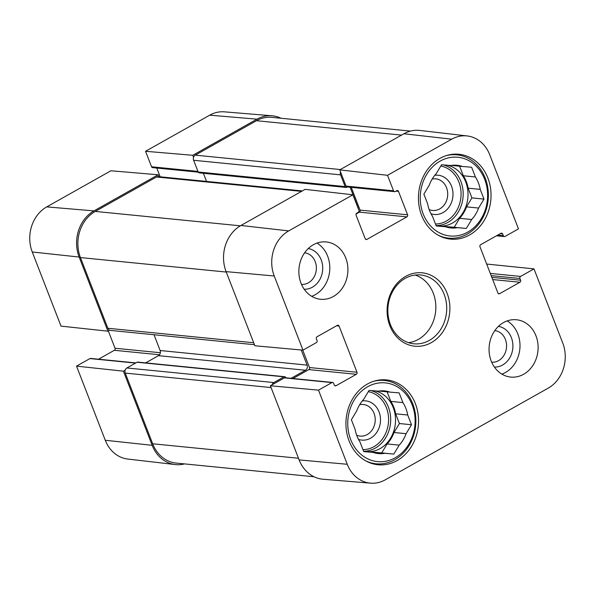 <?xml version="1.0" encoding="UTF-8"?>
<svg xmlns="http://www.w3.org/2000/svg" width="595" height="595" viewBox="0 0 595 595"><rect width="100%" height="100%" fill="white"/><g stroke="black" fill="none" stroke-linecap="round" stroke-linejoin="round"><path stroke-width="0.89" d="M304.625 252.786A15.879 13.499 -84.3 0 1 316.235 265.772A15.879 13.499 -84.3 0 1 308.381 282.818A15.879 13.499 -84.3 0 1 301.487 284.38M494.824 330.597A15.879 13.499 -84.3 0 1 506.434 343.583A15.879 13.499 -84.3 0 1 498.58 360.637A15.879 13.499 -84.3 0 1 491.686 362.199M432.163 179.058A15.879 13.499 -84.3 0 1 447.633 195.986A15.879 13.499 -84.3 0 1 429.136 209.537M359.663 404.697A15.879 13.499 -84.3 0 1 375.14 421.624A15.879 13.499 -84.3 0 1 356.643 435.176M274.228 275.998A33.774 28.709 -84.3 0 1 288.716 230.905L352.895 194.788L305.116 189.359L240.93 225.475A34.569 29.386 95.7 0 0 226.1 271.632L254.861 345.769L302.981 350.143L274.228 275.998L226.1 271.632M486.68 264.054L533.99 268.88L562.744 343.017A33.774 28.709 -84.3 0 1 548.255 388.111L385.27 479.83A33.774 28.709 -84.3 0 1 370.573 483.155A33.774 28.709 -84.3 0 1 347.257 464.279L318.496 390.141L270.375 385.768L299.129 459.905A34.569 29.386 95.7 0 0 322.996 479.228L370.573 483.155M467.209 135.943L419.787 130.439A34.569 29.386 95.7 0 0 403.923 133.763L339.738 169.88L387.524 175.302L451.702 139.185A33.774 28.709 -84.3 0 1 467.209 135.943A33.774 28.709 -84.3 0 1 489.722 154.737L518.476 228.874L505.058 236.423A1.54 1.309 95.7 0 1 503.333 235.717L502.663 233.999A1.54 1.309 -84.3 0 0 500.93 233.285L480.634 244.709A1.54 1.309 -84.3 0 0 479.972 246.761L497.896 292.971A1.54 1.309 -84.3 0 0 499.629 293.677L519.926 282.253A1.54 1.309 -84.3 0 0 520.588 280.2L519.918 278.475A1.54 1.309 95.7 0 1 520.573 276.43L533.99 268.88M302.981 350.143L316.399 342.594A1.54 1.309 95.7 0 0 317.061 340.541L316.391 338.815A1.54 1.309 -84.3 0 1 317.046 336.763L337.35 325.339A1.54 1.309 -84.3 0 1 339.076 326.045L357 372.254A1.54 1.309 -84.3 0 1 356.338 374.307L336.041 385.731A1.54 1.309 -84.3 0 1 334.316 385.024L333.646 383.299A1.54 1.309 95.7 0 0 331.913 382.592L318.496 390.141M270.375 385.768L284.403 377.877A1.54 1.309 -84.3 0 1 285.094 377.728L332.605 382.444M292.985 378.509L308.835 369.592A1.54 1.309 95.7 0 0 309.489 367.539L302.729 350.113M387.524 175.302L393.533 190.802A1.54 1.309 95.7 0 0 395.266 191.508L396.761 190.668A1.54 1.309 -84.3 0 1 398.486 191.374L407.582 214.825A1.54 1.309 -84.3 0 1 406.921 216.87L366.922 239.383A1.54 1.309 -84.3 0 1 365.196 238.677L356.1 215.226A1.54 1.309 -84.3 0 1 356.755 213.174L358.25 212.333A1.54 1.309 95.7 0 0 358.911 210.288L352.895 194.788M356.078 214.036L359.41 212.155A1.54 1.309 95.7 0 0 360.072 210.109L351.251 187.358M394.582 191.657L347.071 186.942A1.54 1.309 -84.3 0 1 346.03 186.086L339.738 169.88M408.49 342.646A34.569 29.386 95.7 0 0 418.449 339.343A34.569 29.386 95.7 0 0 435.8 305.168A34.569 29.386 95.7 0 0 415.198 275.046M503.556 322.557A28.805 24.484 -84.3 0 1 516.43 319.753A28.805 24.484 -84.3 0 1 537.954 350.834A28.805 24.484 -84.3 0 1 510.741 377.081A28.805 24.484 -84.3 0 1 489.335 353.698A28.805 24.484 -84.3 0 1 503.556 322.557M313.357 244.738A28.805 24.484 -84.3 0 1 326.231 241.934A28.805 24.484 -84.3 0 1 347.755 273.023A28.805 24.484 -84.3 0 1 320.541 299.27A28.805 24.484 -84.3 0 1 299.144 275.879A28.805 24.484 -84.3 0 1 313.357 244.738M439.891 158.411A42.632 36.243 -84.3 0 1 458.946 154.261A42.632 36.243 -84.3 0 1 490.801 200.27A42.632 36.243 -84.3 0 1 450.527 239.116A42.632 36.243 -84.3 0 1 418.85 204.501A42.632 36.243 -84.3 0 1 439.891 158.411M367.39 384.05A42.632 36.243 -84.3 0 1 386.453 379.9A42.632 36.243 -84.3 0 1 418.307 425.908A42.632 36.243 -84.3 0 1 378.026 464.755A42.632 36.243 -84.3 0 1 346.35 430.14A42.632 36.243 -84.3 0 1 367.39 384.05M431.33 342.616A36.875 31.342 95.7 0 0 436.886 278.988A36.875 31.342 95.7 0 0 387.248 306.923A36.875 31.342 95.7 0 0 431.33 342.616M429.315 340.422A34.569 29.386 -84.3 0 1 413.867 343.791A34.569 29.386 -84.3 0 1 388.037 306.485A34.569 29.386 -84.3 0 1 420.695 274.987A34.569 29.386 -84.3 0 1 446.376 303.056A34.569 29.386 -84.3 0 1 429.315 340.422M311.691 296.31A28.805 24.484 95.7 0 0 329.637 271.223A28.805 24.484 95.7 0 0 316.971 243.087M501.882 374.129A28.805 24.484 95.7 0 0 519.837 349.034A28.805 24.484 95.7 0 0 507.171 320.906M304.209 289.252A20.49 17.419 95.7 0 0 312.405 287.199A20.49 17.419 95.7 0 0 322.587 265.608A20.49 17.419 95.7 0 0 308.255 248.539M494.408 367.07A20.49 17.419 95.7 0 0 502.604 365.01A20.49 17.419 95.7 0 0 512.778 343.419A20.49 17.419 95.7 0 0 498.446 326.358M446.138 155.667A41.866 35.588 -84.3 0 1 456.856 154.826A41.866 35.588 -84.3 0 1 487.96 188.816A41.866 35.588 -84.3 0 1 467.298 234.08A41.866 35.588 -84.3 0 1 448.585 238.149A41.866 35.588 -84.3 0 1 438.247 235.226M467.707 232.124A39.56 33.632 -84.3 0 1 420.412 193.836A39.56 33.632 -84.3 0 1 473.672 163.87A39.56 33.632 -84.3 0 1 467.707 232.124M457.116 227.707A31.498 26.775 -84.3 0 1 450.817 227.952A31.498 26.775 -84.3 0 1 445.402 226.732L436.224 225.974L432.453 216.253A31.498 26.775 -84.3 0 1 427.641 203.84L423.871 194.119L429.27 185.164A31.498 26.775 -84.3 0 1 436.172 173.718L441.572 164.756L450.75 165.514A31.498 26.775 -84.3 0 1 457.042 165.269A31.498 26.775 -84.3 0 1 462.464 166.488L471.634 167.247L475.405 176.968A31.498 26.775 -84.3 0 1 480.217 189.381L483.988 199.102L478.588 208.057A31.498 26.775 -84.3 0 1 471.686 219.503L466.287 228.465L445.038 226.509A31.498 26.775 -84.3 0 1 444.294 226.628M436.165 225.817L445.402 226.732M445.038 226.509L454.208 227.268L459.608 218.305L471.686 219.503M478.588 208.057L466.51 206.859A31.498 26.775 -84.3 0 1 459.608 218.305M466.51 206.859L471.909 197.897L468.139 188.184L480.217 189.381M475.405 176.968L463.327 175.763A31.498 26.775 -84.3 0 1 468.139 188.184M463.327 175.763L459.615 166.206M447.462 165.246A30.724 26.12 -84.3 0 1 467.886 191.292A30.724 26.12 -84.3 0 1 452.55 222.999A30.724 26.12 -84.3 0 1 438.812 225.988A30.724 26.12 -84.3 0 1 436.053 225.535M451.486 165.395L462.464 166.488M483.988 199.102L471.909 197.897M466.287 228.465L454.208 227.268M430.981 213.754A19.717 16.764 95.7 0 0 452.892 196.506A19.717 16.764 95.7 0 0 434.804 175.294M373.645 381.306A41.866 35.588 -84.3 0 1 384.363 380.465A41.866 35.588 -84.3 0 1 415.466 414.455A41.866 35.588 -84.3 0 1 394.805 459.712A41.866 35.588 -84.3 0 1 376.092 463.788A41.866 35.588 -84.3 0 1 365.747 460.857M395.214 457.763A39.56 33.632 -84.3 0 1 347.919 419.475A39.56 33.632 -84.3 0 1 401.171 389.502A39.56 33.632 -84.3 0 1 395.214 457.763M384.615 453.345A31.498 26.775 -84.3 0 1 378.323 453.591A31.498 26.775 -84.3 0 1 372.901 452.371L363.731 451.612L359.96 441.892A31.498 26.775 -84.3 0 1 355.148 429.478L351.377 419.758L356.777 410.795A31.498 26.775 -84.3 0 1 363.679 399.357L369.079 390.394L378.249 391.153A31.498 26.775 -84.3 0 1 384.548 390.908A31.498 26.775 -84.3 0 1 389.963 392.12L399.141 392.879L402.912 402.599A31.498 26.775 -84.3 0 1 407.724 415.012L411.495 424.733L406.088 433.696A31.498 26.775 -84.3 0 1 399.193 445.142L393.793 454.104L372.537 452.14A31.498 26.775 -84.3 0 1 371.801 452.26M363.671 451.456L372.901 452.371M372.537 452.14L381.715 452.899L387.114 443.944L399.193 445.142M406.088 433.696L394.009 432.498A31.498 26.775 -84.3 0 1 387.114 443.944M394.009 432.498L399.416 423.536L395.645 413.815L407.724 415.012M402.912 402.599L390.826 401.402A31.498 26.775 -84.3 0 1 395.645 413.815M390.826 401.402L387.122 391.837M374.962 390.878A30.724 26.12 -84.3 0 1 395.385 416.931A30.724 26.12 -84.3 0 1 380.056 448.637A30.724 26.12 -84.3 0 1 366.319 451.627A30.724 26.12 -84.3 0 1 363.56 451.174M378.993 391.034L389.963 392.12M411.495 424.733L399.416 423.536M393.793 454.104L381.715 452.899M358.488 439.385A19.717 16.764 95.7 0 0 380.398 422.145A19.717 16.764 95.7 0 0 362.303 400.933M158.895 176.685L158.158 174.774L110.923 170.772L46.745 206.889A33.774 28.709 95.7 0 0 32.256 251.983L61.01 326.12L107.903 331.184L79.15 257.047A34.569 29.386 -84.3 0 1 93.973 210.89L158.158 174.774M107.903 331.184L109.651 330.203M125.166 370.202L123.418 371.183L76.524 366.126L105.278 440.263A33.774 28.709 95.7 0 0 127.791 459.057L175.213 464.561A34.569 29.386 -84.3 0 1 152.179 445.32L123.418 371.183M184.524 463.899A34.569 29.386 -84.3 0 1 175.213 464.561M198.254 172.171L152.603 167.641A1.54 1.309 -84.3 0 1 151.561 166.779L145.552 151.286L192.787 155.288L256.966 119.171A34.569 29.386 -84.3 0 1 272.004 115.772A34.569 29.386 -84.3 0 1 280.996 118.249M192.787 155.288L193.568 157.311M160.181 176.812L156.783 168.05M272.004 115.772L224.427 111.845A33.774 28.709 95.7 0 0 209.73 115.17L145.552 151.286M76.524 366.126L89.942 358.577A1.54 1.309 -84.3 0 1 90.626 358.421L135.876 362.913M98.517 359.209L114.366 350.291A1.54 1.309 95.7 0 0 115.028 348.239L108.32 330.946M272.123 384.787A3.838 3.265 -84.3 0 1 273.856 382.555L284.001 376.843A1.54 1.309 -84.3 0 1 284.693 376.695L137.735 362.102A1.54 1.309 95.7 0 0 137.051 362.251L126.899 367.963A3.838 3.265 95.7 0 0 125.248 373.095L152.67 443.781A34.569 29.386 95.7 0 0 176.12 463.066L314.004 476.751M154.008 334.732L160.137 350.522A3.838 3.265 -84.3 0 1 158.486 355.654L145.626 362.891M302.342 190.921L158.188 176.611A3.838 3.265 95.7 0 0 156.47 176.983L95.274 211.418A34.569 29.386 95.7 0 0 80.444 257.575L107.866 328.269A3.838 3.265 95.7 0 0 110.469 330.411L254.444 344.698M203.393 173.271L206.554 181.416M410.476 131.101L271.922 117.349A34.569 29.386 95.7 0 0 256.467 120.711L195.272 155.146A3.838 3.265 95.7 0 0 193.628 160.278L198.172 172A1.54 1.309 95.7 0 0 199.213 172.855L346.171 187.447A1.54 1.309 -84.3 0 1 345.13 186.585L340.585 174.863A3.838 3.265 -84.3 0 1 340.526 171.895M284.693 376.695A1.54 1.309 -84.3 0 1 285.734 377.55L285.831 377.795M291.081 378.323L305.443 370.239A3.838 3.265 95.7 0 0 307.094 365.107L301.226 349.979M358.227 208.525A3.838 3.265 95.7 0 0 357.974 207.506L350.113 187.239M347.428 186.979L346.863 187.291A1.54 1.309 -84.3 0 1 346.171 187.447M240.93 225.475L288.716 230.905M299.129 459.905L347.257 464.279M403.923 133.763L451.702 139.185M490.317 273.425L520.573 276.43M492.69 279.553L519.926 282.253M498.298 293.543L499.629 293.677M491.842 277.352L520.588 280.2M491.173 275.626L519.918 278.475M497.621 235.151L503.333 235.717M500.127 233.746L502.663 233.999M284.403 377.877L331.913 382.592M334.71 385.597L336.041 385.731M308.835 369.592L356.338 374.307M309.489 367.539L357 372.254M336.539 325.8L339.076 326.045M395.95 191.121L398.486 191.374M360.072 210.109L407.582 214.825M346.03 186.086L393.533 190.802M365.59 239.25L366.922 239.383M359.41 212.155L406.921 216.87M443.156 164.889A30.724 26.12 -84.3 0 1 463.074 191.129A30.724 26.12 -84.3 0 1 447.723 222.515A30.724 26.12 -84.3 0 1 436.41 225.617M440.798 166.042A29.192 24.811 -84.3 0 1 460.902 190.497A29.192 24.811 -84.3 0 1 446.376 221.057A29.192 24.811 -84.3 0 1 435.458 224.003M370.663 390.521A30.724 26.12 -84.3 0 1 390.58 416.768A30.724 26.12 -84.3 0 1 375.222 448.154A30.724 26.12 -84.3 0 1 363.917 451.255M368.305 391.681A29.192 24.811 -84.3 0 1 388.409 416.136A29.192 24.811 -84.3 0 1 373.883 446.696A29.192 24.811 -84.3 0 1 362.965 449.641M197.934 171.382L151.561 166.779M160.375 352.738L115.028 348.239M159.512 354.769L114.366 350.291M135.548 363.099L89.942 358.577M256.966 119.171L209.73 115.17M79.15 257.047L32.256 251.983M93.973 210.89L46.745 206.889M152.179 445.32L105.278 440.263M298.489 458.254L152.67 443.781M271.075 387.568L125.248 373.095M273.856 382.555L126.899 367.963M284.001 376.843L137.051 362.251M305.443 370.239L158.486 355.654M307.094 365.107L160.137 350.522M253.686 342.742L107.866 328.269M226.264 272.049L80.444 257.575M240.343 225.817L95.274 211.418M301.524 191.382L156.47 176.983M345.13 186.585L198.172 172M340.585 174.863L193.628 160.278M340.325 169.545L195.272 155.146M401.521 135.11L256.467 120.711M496.483 235.791L504.374 236.579M456.856 154.826L452.051 154.35M448.585 238.149L443.788 237.673M384.363 380.465L379.558 379.989M376.092 463.788L371.287 463.312"/></g></svg>
